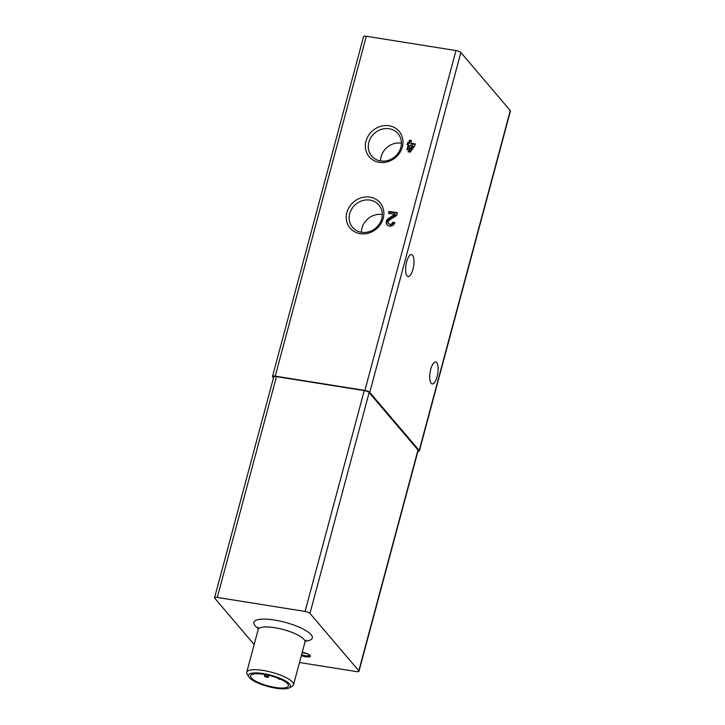 <?xml version="1.0" encoding="UTF-8"?>
<svg xmlns="http://www.w3.org/2000/svg" width="725" height="725" viewBox="0 0 725 725"><rect width="100%" height="100%" fill="white"/><g stroke="black" fill="none" stroke-linecap="round" stroke-linejoin="round"><path stroke-width="1.09" d="M417.908 451.349A4.033 1.078 -165 0 0 419.367 450.914L510.436 111.043A4.033 1.078 -165 0 0 510.282 110.59L460.855 52.499A4.033 1.078 -165 0 0 455.971 50.56L366.324 36.25A4.033 1.078 -165 0 0 363.578 36.558L272.509 376.429A4.033 1.078 -165 0 0 272.673 376.882L273.488 377.834M419.367 450.914A4.033 1.078 -165 0 0 419.204 450.47L369.777 392.379A4.033 1.078 -165 0 0 364.902 390.431L275.255 376.13A4.033 1.078 -165 0 0 272.509 376.429M430.768 369.243A11.102 3.87 99.1 0 0 432.182 383.915A11.102 3.87 99.1 0 0 437.755 373.565A11.102 3.87 99.1 0 0 435.68 362.002A11.102 3.87 99.1 0 0 430.768 369.243M406.643 261.87A11.102 3.87 99.1 0 0 408.048 276.542A11.102 3.87 99.1 0 0 413.622 266.193A11.102 3.87 99.1 0 0 411.546 254.629A11.102 3.87 99.1 0 0 406.643 261.87M414.772 145.797L415.271 143.922L410.794 143.206L411.492 140.578L409.444 140.251L408.737 142.879L407.613 142.698L407.115 144.574L408.229 144.755L406.924 149.631L409.027 149.776L410.287 145.082L412.525 145.444L408.003 151.77L410.241 152.123L414.772 145.797M394.781 222.593L392.814 222.285A2.42 2.175 -40.4 0 1 388.727 223.499A2.42 2.175 -40.4 0 1 389.47 220.047L396.684 215.461L397.418 212.742L389.017 211.401L388.482 213.368L394.826 214.382L388.5 218.406A4.54 4.078 -40.4 0 0 387.114 224.868A4.54 4.078 -40.4 0 0 391.418 226.01A4.54 4.078 -40.4 0 0 394.781 222.593M366.007 141.148A19.629 17.627 -40.4 0 0 389.026 161.322A19.629 17.627 -40.4 0 0 397.499 129.684A19.629 17.627 -40.4 0 0 366.007 141.148M346.894 212.507A19.629 17.627 -40.4 0 0 369.904 232.68A19.629 17.627 -40.4 0 0 378.377 201.033A19.629 17.627 -40.4 0 0 346.894 212.507M299.498 662.505L356.229 671.558A4.033 1.078 -165 0 0 358.984 671.25L418.153 450.424A4.033 1.078 -165 0 0 417.99 449.98L369.134 392.569A4.033 1.078 -165 0 0 364.249 390.621L276.479 376.61A4.033 1.078 -165 0 0 273.733 376.918L214.564 597.744A4.033 1.078 -165 0 0 214.718 598.188L254.176 644.552M358.984 671.25A4.033 1.078 -165 0 0 358.821 670.806L309.965 613.395A4.033 1.078 -165 0 0 305.08 611.447L217.31 597.436A4.033 1.078 -165 0 0 214.564 597.744M263.927 674.322A19.575 5.238 15 0 1 288.414 685.941A19.575 5.238 15 0 1 268.15 685.941A19.575 5.238 15 0 1 250.605 675.809A19.575 5.238 15 0 1 263.927 674.322M263.311 673.597A21.741 5.818 15 0 1 284.789 680.53A21.741 5.818 15 0 1 289.257 687.844A21.741 5.818 15 0 1 267.996 686.493A21.741 5.818 15 0 1 248.92 677.032A21.741 5.818 15 0 1 263.311 673.597M248.92 677.032L247.189 674.295A24.215 6.48 15 0 1 246.736 672.302A24.215 6.48 15 0 1 263.229 670.462A24.215 6.48 15 0 1 293.507 684.835A24.215 6.48 15 0 1 292.121 686.33L289.257 687.844M265.867 675.899A2.021 0.544 -165 0 0 264.498 676.053A2.021 0.544 -165 0 0 266.302 677.096A2.021 0.544 -165 0 0 268.395 677.096A2.021 0.544 -165 0 0 265.867 675.899M277.784 678.056A2.021 0.544 -165 0 0 277.702 678.165A2.021 0.544 -165 0 0 278.826 678.99A2.021 0.544 -165 0 0 281.01 679.425M382.292 214.518A17.282 15.524 -40.4 0 0 361.993 228.049A17.282 15.524 -40.4 0 0 361.422 232.281M349.731 213.639A17.282 15.524 -40.4 0 0 352.558 227.387A17.282 15.524 -40.4 0 0 375.786 228.012A17.282 15.524 -40.4 0 0 378.885 204.994A17.282 15.524 -40.4 0 0 362.518 200.635A17.282 15.524 -40.4 0 0 349.731 213.639M401.414 143.16A17.282 15.524 -40.4 0 0 381.114 156.7A17.282 15.524 -40.4 0 0 380.543 160.923M368.853 142.281A17.282 15.524 -40.4 0 0 371.68 156.038A17.282 15.524 -40.4 0 0 394.907 156.663A17.282 15.524 -40.4 0 0 398.007 133.636A17.282 15.524 -40.4 0 0 381.64 129.277A17.282 15.524 -40.4 0 0 368.853 142.281M394.826 214.382L395.406 215.053L389.071 219.077A4.54 4.078 -40.4 0 0 387.422 225.185M394.59 223.155L392.814 222.285M388.727 223.499L389.307 224.17A2.42 2.175 -40.4 0 0 393.394 222.956M397.264 213.295L389.588 212.072L389.017 211.401M389.588 212.072L389.207 213.485M415.126 144.483L411.365 143.885L410.794 143.206M411.347 141.139L409.444 140.251M410.015 140.922L409.308 143.559L408.737 142.879M409.308 143.559L407.613 142.698M408.193 143.378L407.84 144.692M407.667 149.685L408.809 145.435L408.229 144.755M408.954 151.924L413.105 146.115L412.525 145.444M419.204 450.47L510.282 110.59M369.777 392.379L460.855 52.499M364.902 390.431L455.971 50.56M275.255 376.13L366.324 36.25M417.99 449.98L358.821 670.806M369.134 392.569L309.965 613.395M364.249 390.621L305.08 611.447M276.479 376.61L217.31 597.436M258.327 628.521A30.269 8.102 15 0 1 274.467 620.047A30.269 8.102 15 0 1 307.59 631.647A30.269 8.102 15 0 1 305.37 641.127M301.337 655.636A6.824 1.831 -165 0 0 308.261 656.986A6.824 1.831 -165 0 0 310.092 655.5A6.824 1.831 -165 0 0 302.234 652.273M302.198 652.409A6.008 1.613 -165 0 0 306.702 653.56M301.6 654.666A6.008 1.613 -165 0 0 309.756 655.382M246.736 672.302L258.191 629.545A24.215 6.48 15 0 1 274.684 627.705A24.215 6.48 15 0 1 304.971 642.078L306.258 640.157M389.071 219.077L388.5 218.406M302.225 652.31L306.874 653.624L309.792 655.3M293.507 684.835L304.971 642.078M258.037 627.234L258.191 629.545M264.915 674.486L264.498 676.053M268.875 675.31L268.395 677.096"/></g></svg>
